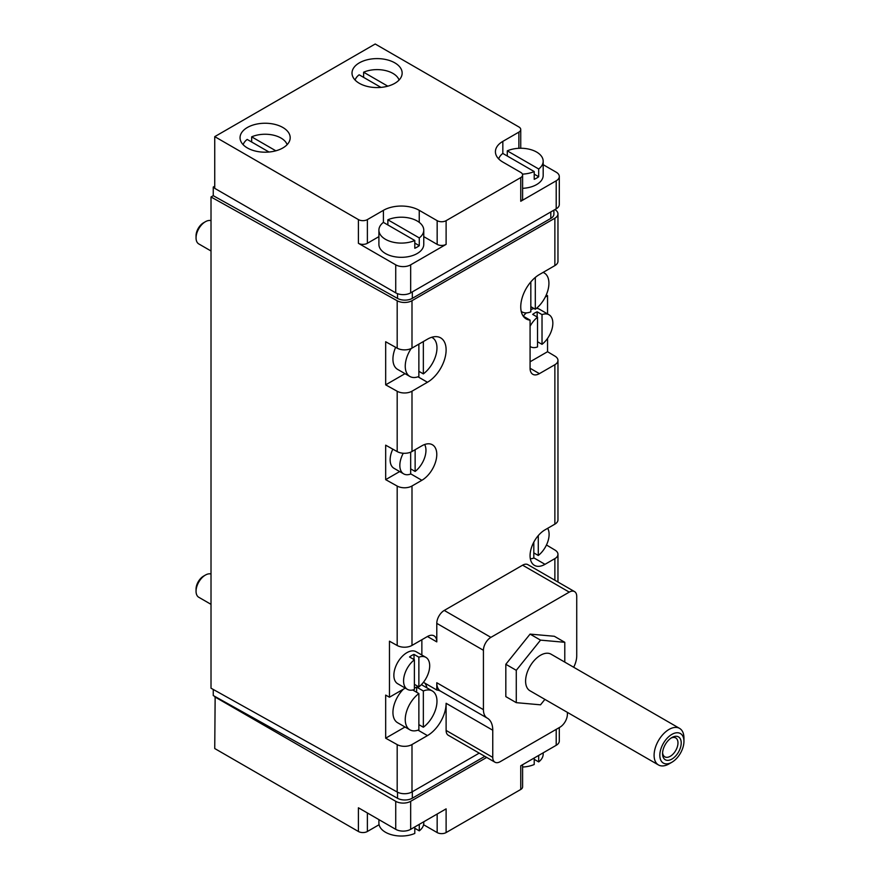 <?xml version="1.0" encoding="UTF-8"?>
<svg xmlns="http://www.w3.org/2000/svg" width="880" height="880" viewBox="0 0 880 880"><rect width="100%" height="100%" fill="white"/><g stroke="black" fill="none" stroke-linecap="round" stroke-linejoin="round"><path stroke-width="1.32" d="M542.025 344.333L542.025 314.622A18.469 10.659 -60 0 1 549.021 314.776A18.469 10.659 -60 0 1 552.233 328.13A18.469 10.659 -60 0 1 542.025 344.333L537.537 341.748M530.079 326.271A18.469 10.659 -60 0 1 537.537 317.207L537.537 346.918A18.469 10.659 -60 0 1 530.541 346.764A18.469 10.659 -60 0 1 530.079 346.467M214.742 186.197L213.246 187.066L213.246 195.679L211.013 196.977L397.188 300.773A10.56 6.094 0 0 0 411.994 300.696L554.873 218.207A10.56 6.094 0 0 0 557.964 213.895L557.964 261.294A10.56 6.094 180 0 1 554.873 265.606L539.407 274.538A26.389 15.235 120 0 0 522.17 297.792A26.389 15.235 120 0 0 526.218 318.934A26.389 15.235 120 0 0 530.079 320.122L523.248 316.184A18.469 10.659 -60 0 1 526.328 312.884M530.827 309.683A18.469 10.659 -60 0 1 534.017 308.517M536.481 308.33A18.469 10.659 -60 0 1 539.319 309.166L549.021 314.776M537.537 317.207L532.686 314.402A18.469 10.659 120 0 1 537.174 311.817L542.025 314.622M418.869 686.906L418.869 657.195A18.469 10.659 -60 0 1 425.865 657.349A18.469 10.659 -60 0 1 429.088 670.703A18.469 10.659 -60 0 1 418.869 686.906L414.392 684.321M414.392 689.491A18.469 10.659 -60 0 1 407.396 689.337A18.469 10.659 -60 0 1 404.184 675.983A18.469 10.659 -60 0 1 414.392 659.78L414.392 689.491M407.396 689.337L397.694 683.738A18.469 10.659 -60 0 1 397.694 662.409A18.469 10.659 -60 0 1 416.163 651.739L425.865 657.349M414.392 659.78L409.541 656.975A18.469 10.659 120 0 1 414.018 654.39L418.869 657.195M538.285 535.568L538.285 555.478A18.469 10.659 120 0 0 547.668 528.319M424.644 444.51A18.469 10.659 -60 0 1 415.14 471.449L415.14 449.702M431.673 337.293A22.429 12.947 -60 0 1 432.322 337.634A22.429 12.947 -60 0 1 436.161 354.156A22.429 12.947 -60 0 1 423.346 373.89L423.346 341.539M543.059 272.426A22.429 12.947 -60 0 1 544.28 272.998A22.429 12.947 -60 0 1 548.108 289.52A22.429 12.947 -60 0 1 535.304 309.254L535.304 277.431M423.346 690.976A22.429 12.947 -60 0 1 432.322 690.976A22.429 12.947 -60 0 1 436.161 707.509A22.429 12.947 -60 0 1 423.346 727.232L423.346 690.976L416.636 687.104A22.429 12.947 120 0 0 414.392 688.204M573.683 667.238A18.469 10.659 120 0 0 576.73 655.798L576.73 596.42A10.56 6.094 120 0 0 574.541 591.591A10.56 6.094 120 0 0 569.261 592.119L490.897 637.362A10.56 6.094 120 0 0 483.428 650.287L483.428 709.665A18.469 10.659 120 0 0 487.256 718.124L440.605 691.185A18.469 10.659 -60 0 1 440.605 691.185A18.469 10.659 -60 0 1 436.788 682.737L436.788 690.019A26.389 15.235 120 0 1 440.616 691.196L487.245 718.113A18.469 10.659 120 0 0 487.278 718.124A26.389 15.235 120 0 0 487.278 718.124A26.389 15.235 120 0 1 492.756 730.224L492.756 757.372A10.56 6.094 120 0 0 494.945 762.201A10.56 6.094 120 0 0 500.225 761.673L559.933 727.21A10.56 6.094 120 0 0 567.391 714.274L567.391 712.371M418 730.147L427.46 735.603A26.389 15.235 120 0 0 446.116 703.285L446.116 730.433A10.56 6.094 -60 0 0 448.305 735.273L494.945 762.201M427.46 735.603L411.994 744.535L411.994 791.934L479.226 753.126M545.314 296.978L547.547 295.691L546.271 294.932M405.251 688.105L389.466 697.213L385.671 695.101L385.671 738.188L397.188 744.612A10.56 6.094 0 0 0 411.994 744.535M530.079 361.79L547.547 351.714L547.547 338.415M547.547 313.918L547.547 295.691M547.547 351.714L555.005 356.169A10.56 6.094 180 0 1 557.964 360.404A10.56 6.094 180 0 1 554.873 364.716L554.873 524.15L545.006 529.848A21.109 12.188 120 0 0 531.212 548.449A21.109 12.188 120 0 0 534.446 565.367A21.109 12.188 120 0 0 545.006 564.322L554.873 558.624A10.56 6.094 0 0 0 557.964 554.312A10.56 6.094 0 0 0 555.005 550.088L546.469 544.984M557.964 213.895A10.56 6.094 0 0 0 555.005 209.66L554.873 209.583M543.873 272.756L543.873 271.953M411.994 300.696L411.994 348.095A10.56 6.094 180 0 1 397.188 348.172L385.671 341.748L385.671 384.846L397.188 391.27A10.56 6.094 0 0 0 411.994 391.193L411.994 451.517A10.56 6.094 180 0 1 397.188 451.594L385.671 445.17L385.671 479.644L397.188 486.068L397.188 645.502L389.466 641.19L389.466 697.213M211.013 196.977L211.013 688.204L397.188 792.011A10.56 6.094 0 0 0 411.994 791.934M397.188 645.502A10.56 6.094 0 0 0 411.994 645.425L427.46 636.504L436.788 641.883A13.189 7.612 120 0 0 434.049 635.844A13.189 7.612 120 0 0 427.46 636.504M397.188 486.068A10.56 6.094 0 0 0 411.994 485.991L411.994 645.425M483.428 650.287L436.788 623.359L436.788 641.883M436.788 623.359A10.56 6.094 -60 0 1 444.246 610.434L522.61 565.18A10.56 6.094 -60 0 1 527.89 564.663L574.541 591.591M530.079 320.122L530.079 368.258A13.189 7.612 120 0 0 532.807 374.297A13.189 7.612 120 0 0 539.407 373.648L554.873 364.716M411.994 348.095L427.46 339.174A26.389 15.235 120 0 1 440.649 337.865A26.389 15.235 120 0 1 444.697 359.007A26.389 15.235 120 0 1 427.46 382.261L411.994 391.193M411.994 451.517L421.861 445.819A21.109 12.188 120 0 1 432.41 444.774A21.109 12.188 120 0 1 435.644 461.692A21.109 12.188 120 0 1 421.861 480.293L411.994 485.991M557.964 360.404L557.964 519.838A10.56 6.094 180 0 1 554.873 524.15M543.18 752.818L543.18 754.138A22.429 12.947 0 0 1 538.692 761.915L534.215 759.33M522.599 767.041A22.429 12.947 0 0 0 534.215 764.5L534.215 757.999M538.692 761.915L538.692 755.414M423.764 821.766L423.764 823.086A22.429 12.947 0 0 1 419.276 830.852L414.799 828.267M378.906 819.61L378.906 823.086A22.429 12.947 0 0 0 385.473 832.238A22.429 12.947 0 0 0 414.799 833.437L414.799 826.947M419.276 830.852L419.276 824.362M538.692 168.982A22.429 12.947 0 0 0 543.18 161.205A22.429 12.947 0 0 0 530.772 149.622A22.429 12.947 0 0 0 507.287 150.843L538.692 168.982L538.692 176.737L534.215 174.152M419.276 237.919A22.429 12.947 0 0 0 423.764 230.153A22.429 12.947 0 0 0 411.356 218.57A22.429 12.947 0 0 0 387.871 219.791L419.276 237.919L419.276 245.674L414.799 243.089M387.794 86.174L363.616 72.204A22.429 12.947 0 0 1 399.069 80.025M275.847 150.81L251.658 136.84A22.429 12.947 0 0 1 287.122 144.661M213.246 689.458L213.246 695.53L215.149 696.597L214.742 748.539L358.413 831.49A6.336 3.652 0 0 0 367.378 831.49L379.082 824.725M437.162 814.033L437.162 832.568A6.336 3.652 0 0 0 446.116 832.568L446.116 808.863L410.663 829.334A10.56 6.094 0 0 1 395.736 829.334L358.413 807.785L358.413 831.49M214.742 696.828L395.736 801.317A10.56 6.094 0 0 0 410.663 801.317L486.684 757.427M423.764 236.632L437.162 244.376L437.162 220.671A6.336 3.652 0 0 0 446.116 220.671L520.751 177.584A6.336 3.652 0 0 0 522.599 174.999L522.599 198.693A6.336 3.652 0 0 1 520.751 201.278L556.204 180.807A10.56 6.094 0 0 0 559.295 176.506A10.56 6.094 0 0 0 556.204 172.194L543.18 164.681M518.881 148.302L518.881 132.121A6.336 3.652 0 0 0 520.74 129.536A6.336 3.652 0 0 0 518.881 126.951L375.21 44L214.742 136.642L214.742 188.353L395.736 292.853A10.56 6.094 0 0 0 410.663 292.853L556.204 208.824A10.56 6.094 0 0 0 559.295 204.512L559.295 176.506M378.906 236.632L367.378 243.298A6.336 3.652 0 0 1 358.413 243.298L395.736 264.836A10.56 6.094 0 0 0 410.663 264.836L446.116 244.376L446.116 220.671M359.348 83.325A25.069 14.476 0 0 0 386.672 86.46A25.069 14.476 0 0 0 402.149 73.084A25.069 14.476 0 0 0 377.08 58.608A25.069 14.476 0 0 0 352.011 73.084A25.069 14.476 0 0 0 359.348 83.325M247.401 147.961A25.069 14.476 0 0 0 274.714 151.096A25.069 14.476 0 0 0 290.191 137.72A25.069 14.476 0 0 0 265.122 123.244A25.069 14.476 0 0 0 240.053 137.72A25.069 14.476 0 0 0 247.401 147.961M518.881 132.121L502.832 141.383A25.333 14.63 0 0 0 495.418 151.723A25.333 14.63 0 0 0 502.832 162.063L520.751 172.414A6.336 3.652 0 0 1 522.599 174.999M214.742 136.642L358.413 219.593A6.336 3.652 0 0 0 367.378 219.593L383.416 210.331A25.333 14.63 0 0 1 419.243 210.331L437.162 220.671M213.246 187.066L214.742 187.891M213.246 195.679L397.529 298.419A10.56 6.094 0 0 0 412.324 298.353L550.803 218.405A10.56 6.094 0 0 0 553.894 214.093L553.894 210.155M215.149 696.597L397.529 798.281A10.56 6.094 0 0 0 412.324 798.204L484.814 756.349M446.116 832.568L520.751 789.47L520.751 765.776L556.204 745.305A10.56 6.094 0 0 0 559.295 740.993L559.295 727.573M520.751 789.47A6.336 3.652 0 0 0 522.599 786.885L522.599 764.698M437.162 832.568L423.577 824.725M437.162 244.376A6.336 3.652 0 0 0 446.116 244.376M378.906 230.153A22.429 12.947 0 0 0 385.473 239.305A22.429 12.947 0 0 0 414.799 240.504L383.394 222.376A22.429 12.947 0 0 0 378.906 230.153L378.906 244.376A22.429 12.947 0 0 0 385.473 253.528A22.429 12.947 0 0 0 409.915 256.333A22.429 12.947 0 0 0 423.764 244.376L423.764 230.153M522.599 188.331A22.429 12.947 0 0 0 543.18 175.428L543.18 161.205M268.994 152.02L247.181 139.425A22.429 12.947 0 0 0 243.133 144.661M251.658 142.01L251.658 136.84M380.941 87.384L359.139 74.789A22.429 12.947 0 0 0 355.08 80.025M363.616 77.374L363.616 72.204M387.871 224.961L387.871 219.791M414.799 240.504L414.799 248.27A22.429 12.947 0 0 0 419.276 245.674M522.423 174.119A22.429 12.947 0 0 0 534.215 171.567L502.81 153.439A22.429 12.947 0 0 0 498.674 158.906M507.287 156.024L507.287 150.843M534.215 171.567L534.215 179.322A22.429 12.947 0 0 0 538.692 176.737M405.02 373.67L385.671 384.846M418.869 344.124L418.869 376.475A22.429 12.947 -60 0 1 409.893 376.475L397.584 369.369A22.429 12.947 -60 0 1 395.637 347.314M399.652 471.57L385.671 479.644M410.663 452.166L410.663 474.034A18.469 10.659 -60 0 1 403.667 473.88L393.965 468.281A18.469 10.659 -60 0 1 392.81 449.152M409.893 729.828A22.429 12.947 -60 0 1 406.065 713.295A22.429 12.947 -60 0 1 418.869 693.561L418.869 729.828A22.429 12.947 -60 0 1 409.893 729.828L397.584 722.711A22.429 12.947 -60 0 1 403.436 689.15M405.02 727.012L385.671 738.188M426.965 687.874A26.389 15.235 120 0 0 424.952 683.188M423.423 682.308L436.788 690.019M421.861 655.028L421.861 639.727M564.784 662.112L564.784 642.301L554.334 636.273L530.079 634.106L505.824 664.279L505.824 696.619L516.274 702.658L540.529 704.825L544.896 699.38M409.893 376.475A22.429 12.947 -60 0 1 411.169 348.524M423.346 373.89L418.869 371.305M211.013 250.987L198.781 243.925A13.189 7.612 -60 0 1 196.053 237.886A13.189 7.612 -60 0 1 205.381 221.727A13.189 7.612 -60 0 1 211.013 220.66M196.053 237.886L196.053 235.774A10.604 6.127 -60 0 1 203.544 222.783L205.381 221.727M530.827 281.908L530.827 311.839A22.429 12.947 -60 0 1 521.851 311.839A22.429 12.947 -60 0 1 521.235 311.443L521.851 311.839M535.304 309.254L530.827 306.669M418.869 693.561L412.698 689.997M423.346 727.232L418.869 724.647M416.636 692.274L416.636 687.104M403.667 473.88A18.469 10.659 -60 0 1 403.271 453.255M410.663 468.864L415.14 471.449M533.808 552.893L538.285 555.478M530.343 558.778A18.469 10.659 120 0 0 533.808 558.063L533.808 542.146M414.018 659.56L414.018 654.39M537.174 316.987L537.174 311.817M211.013 604.34L198.781 597.278A13.189 7.612 -60 0 1 196.053 591.239L196.053 589.116A10.604 6.127 -60 0 1 203.544 576.136L205.381 575.08A13.189 7.612 -60 0 1 211.013 574.013M196.053 591.239A13.189 7.612 -60 0 1 205.381 575.08M505.824 664.279L516.274 670.318L516.274 702.658M530.079 634.106L540.529 640.134L516.274 670.318M564.784 642.301L540.529 640.134M671.044 738.078A10.912 6.303 -60 0 1 675.719 737.935A10.912 6.303 -60 0 1 677.391 746.68A10.912 6.303 -60 0 1 670.274 756.294A10.912 6.303 -60 0 1 664.818 756.833A10.912 6.303 -60 0 1 662.596 752.708M671.891 759.088A13.189 7.612 -60 0 1 662.552 753.709A13.189 7.612 -60 0 1 671.891 737.55A13.189 7.612 -60 0 1 681.219 742.929A13.189 7.612 -60 0 1 671.891 759.088M669.02 763.906L671.891 762.245A17.061 9.856 -60 0 1 659.824 755.282A17.061 9.856 -60 0 1 671.891 734.382A17.061 9.856 -60 0 1 683.947 741.356A17.061 9.856 -60 0 1 671.891 762.245L669.02 763.906A21.109 12.188 -60 0 1 658.471 764.951A21.109 12.188 -60 0 1 658.471 740.575A21.109 12.188 -60 0 1 679.58 728.387A21.109 12.188 -60 0 1 683.947 738.045L683.947 741.356M658.471 764.951L529.969 690.767A21.109 12.188 -60 0 1 529.969 666.391A21.109 12.188 -60 0 1 551.078 654.203L679.58 728.387M397.188 391.27L397.188 451.594M397.188 300.773L397.188 348.172M397.188 744.612L397.188 792.011M554.873 558.624L554.873 580.239M554.873 218.207L554.873 265.606M395.736 829.334L395.736 801.317M556.204 180.807L556.204 208.824M395.736 264.836L395.736 292.853M410.663 264.836L410.663 292.853M520.751 201.278L520.751 177.584M550.803 218.405L550.803 211.937M412.324 298.353L412.324 291.885M397.529 298.419L397.529 293.678M358.413 243.298L358.413 219.593M412.324 791.736L412.324 798.204M397.529 792.198L397.529 798.281M556.204 745.305L556.204 729.355M410.663 829.334L410.663 801.317M367.378 243.298L367.378 219.593M383.416 222.398L383.416 210.331M419.243 222.354L419.243 210.331M502.832 153.45L502.832 141.383M367.378 812.955L367.378 831.49M533.808 557.854L545.006 564.322M418 376.805L427.46 382.261M410.663 473.825L421.861 480.293M492.756 730.224L446.116 703.285M483.428 709.665L436.788 682.737M530.079 368.258L539.407 373.648M569.261 592.119L522.61 565.18M490.897 637.362L444.246 610.434M492.756 757.372L446.116 730.433M557.964 554.312L557.964 582.021M520.74 148.258L520.74 129.536M432.322 337.634L431.717 337.282M544.28 272.998L543.18 272.36M432.322 690.976L421.377 684.651"/></g></svg>
